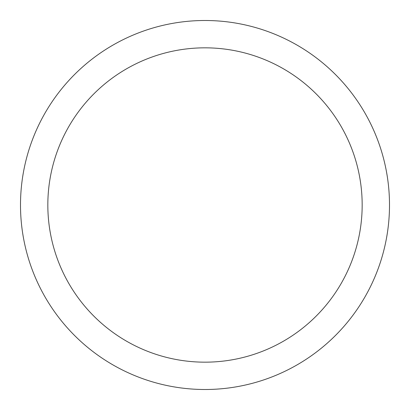 <?xml version="1.0" encoding="UTF-8"?>
<svg xmlns="http://www.w3.org/2000/svg" width="410" height="410" viewBox="0 0 410 410"><rect width="100%" height="100%" fill="white"/><g stroke="black" fill="none" stroke-linecap="round" stroke-linejoin="round"><path stroke-width="0.61" d="M205 47.832A157.168 157.168 0 0 1 362.168 205A157.168 157.168 0 0 1 205 362.168A157.168 157.168 0 0 1 47.832 205A157.168 157.168 0 0 1 205 47.832M205 20.5A184.5 184.5 0 0 1 389.5 205A184.5 184.5 0 0 1 205 389.5A184.5 184.5 0 0 1 20.5 205A184.5 184.5 0 0 1 205 20.5"/></g></svg>

